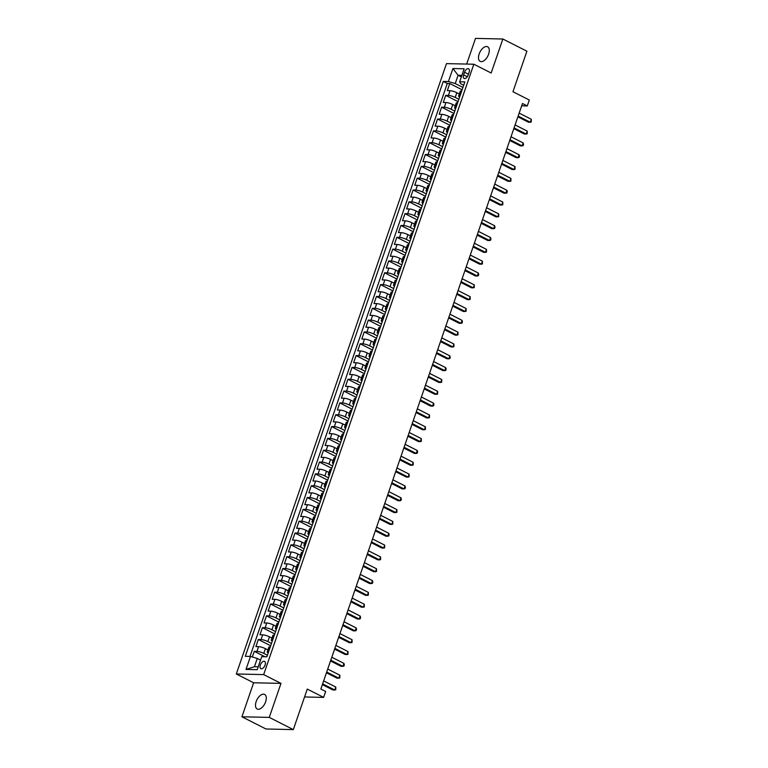 <?xml version="1.0" encoding="UTF-8"?>
<svg xmlns="http://www.w3.org/2000/svg" width="768" height="768" viewBox="0 0 768 768"><rect width="100%" height="100%" fill="white"/><g stroke="black" fill="none" stroke-linecap="round" stroke-linejoin="round"><path stroke-width="1.15" d="M265.622 701.818A8.189 4.406 -63.1 0 0 264.595 694.406A8.189 4.406 -63.1 0 0 256.157 701.606A8.189 4.406 -63.1 0 0 257.184 709.018A8.189 4.406 -63.1 0 0 265.622 701.818M488.621 54.182A8.189 4.406 -63.1 0 0 487.594 46.771A8.189 4.406 -63.1 0 0 479.155 53.971A8.189 4.406 -63.1 0 0 480.182 61.382A8.189 4.406 -63.1 0 0 488.621 54.182M265.075 665.088A4.099 2.208 -63.1 0 0 264.566 661.382A4.099 2.208 -63.1 0 0 260.342 664.982A4.099 2.208 -63.1 0 0 260.861 668.688A4.099 2.208 -63.1 0 0 265.075 665.088M241.92 716.794L265.968 728.995L293.318 729.6L269.27 717.389L280.982 683.386L263.664 674.592L236.314 673.987L253.622 682.781L241.92 716.794L269.27 717.389M263.664 674.592L473.837 64.224L446.477 63.619L236.314 673.987M473.837 64.224L491.155 73.008L502.858 39.005L475.507 38.4L466.666 64.061M502.858 39.005L526.906 51.206L512.957 91.728L529.315 100.022L527.28 105.946L522.47 103.498L320.851 689.03L325.661 691.469L323.626 697.392L307.277 689.088L293.318 729.6M459.322 93.974L456.826 92.707A5.117 1.075 -161 0 0 450.029 90.691L447.322 90.624L449.77 83.53L462.125 89.798M458.851 99.293L455.203 97.44A5.117 1.075 -161 0 0 448.397 95.424L445.699 95.357L458.045 101.626M445.699 95.357L443.251 102.461L445.949 102.518A5.117 1.075 -161 0 1 452.755 104.534L455.251 105.802M451.181 117.629L448.685 116.362A5.117 1.075 -161 0 0 441.878 114.346L439.181 114.288L441.619 107.194L453.974 113.462M447.101 129.456L444.614 128.189A5.117 1.075 -161 0 0 437.808 126.173L435.11 126.115L437.549 119.021L449.904 125.29M443.03 141.293L440.534 140.026A5.117 1.075 -161 0 0 433.728 138L431.03 137.942L433.478 130.848L445.834 137.117M438.96 153.12L436.464 151.853A5.117 1.075 -161 0 0 429.658 149.837L426.96 149.77L429.408 142.675L441.754 148.944M434.89 164.947L432.394 163.68A5.117 1.075 -161 0 0 425.587 161.664L422.89 161.606L425.328 154.502L437.683 160.771M430.81 176.774L428.323 175.507A5.117 1.075 -161 0 0 421.517 173.491L418.819 173.434L421.258 166.33L433.613 172.608M426.739 188.602L424.243 187.334A5.117 1.075 -161 0 0 417.437 185.318L414.739 185.261L417.187 178.166L429.542 184.435M422.669 200.429L420.173 199.171A5.117 1.075 -161 0 0 413.366 197.146L410.669 197.088L413.117 189.994L425.462 196.262M418.589 212.266L416.102 210.998A5.117 1.075 -161 0 0 409.296 208.973L406.598 208.915L409.037 201.821L421.392 208.09M414.518 224.093L412.022 222.826A5.117 1.075 -161 0 0 405.226 220.81L402.518 220.742L404.966 213.648L417.322 219.917M410.448 235.92L407.952 234.653A5.117 1.075 -161 0 0 401.146 232.637L398.448 232.579L400.896 225.475L413.242 231.744M406.378 247.747L403.882 246.48A5.117 1.075 -161 0 0 397.075 244.464L394.378 244.406L396.816 237.302L409.171 243.581M402.298 259.574L399.811 258.307A5.117 1.075 -161 0 0 393.005 256.291L390.307 256.234L392.746 249.139L405.101 255.408M398.227 271.402L395.731 270.144A5.117 1.075 -161 0 0 388.925 268.118L386.227 268.061L388.675 260.966L401.03 267.235M394.157 283.238L391.661 281.971A5.117 1.075 -161 0 0 384.854 279.955L382.157 279.888L384.605 272.794L396.95 279.062M390.086 295.066L387.59 293.798A5.117 1.075 -161 0 0 380.784 291.782L378.086 291.725L380.525 284.621L392.88 290.89M386.006 306.893L383.52 305.626A5.117 1.075 -161 0 0 376.714 303.61L374.016 303.552L376.454 296.448L388.81 302.726M381.936 318.72L379.44 317.453A5.117 1.075 -161 0 0 372.634 315.437L369.936 315.379L372.384 308.285L384.739 314.554M377.866 330.547L375.37 329.29A5.117 1.075 -161 0 0 368.563 327.264L365.866 327.206L368.314 320.112L380.659 326.381M373.786 342.384L371.299 341.117A5.117 1.075 -161 0 0 364.493 339.091L361.795 339.034L364.234 331.939L376.589 338.208M369.715 354.211L367.219 352.944A5.117 1.075 -161 0 0 360.422 350.928L357.715 350.861L360.163 343.766L372.518 350.035M365.645 366.038L363.149 364.771A5.117 1.075 -161 0 0 356.342 362.755L353.645 362.698L356.093 355.594L368.438 361.862M361.574 377.866L359.078 376.598A5.117 1.075 -161 0 0 352.272 374.582L349.574 374.525L352.013 367.421L364.368 373.699M357.494 389.693L355.008 388.426A5.117 1.075 -161 0 0 348.202 386.41L345.504 386.352L347.942 379.258L360.298 385.526M353.424 401.52L350.928 400.262A5.117 1.075 -161 0 0 344.122 398.237L341.424 398.179L343.872 391.085L356.227 397.354M349.354 413.357L346.858 412.09A5.117 1.075 -161 0 0 340.051 410.074L337.354 410.006L339.802 402.912L352.147 409.181M345.283 425.184L342.787 423.917A5.117 1.075 -161 0 0 335.981 421.901L333.283 421.834L335.722 414.739L348.077 421.008M341.203 437.011L338.717 435.744A5.117 1.075 -161 0 0 331.91 433.728L329.213 433.67L331.651 426.566L344.006 432.845M337.133 448.838L334.637 447.571A5.117 1.075 -161 0 0 327.83 445.555L325.133 445.498L327.581 438.403L339.936 444.672M333.062 460.666L330.566 459.398A5.117 1.075 -161 0 0 323.76 457.382L321.062 457.325L323.51 450.23L335.856 456.499M328.982 472.502L326.496 471.235A5.117 1.075 -161 0 0 319.69 469.21L316.992 469.152L319.43 462.058L331.786 468.326M324.912 484.33L322.416 483.062A5.117 1.075 -161 0 0 315.619 481.046L312.912 480.979L315.36 473.885L327.715 480.154M320.842 496.157L318.346 494.89A5.117 1.075 -161 0 0 311.539 492.874L308.842 492.816L311.29 485.712L323.635 491.981M316.771 507.984L314.275 506.717A5.117 1.075 -161 0 0 307.469 504.701L304.771 504.643L307.21 497.539L319.565 503.818M312.691 519.811L310.205 518.544A5.117 1.075 -161 0 0 303.398 516.528L300.701 516.47L303.139 509.376L315.494 515.645M308.621 531.638L306.125 530.381A5.117 1.075 -161 0 0 299.318 528.355L296.621 528.298L299.069 521.203L311.424 527.472M304.55 543.475L302.054 542.208A5.117 1.075 -161 0 0 295.248 540.182L292.55 540.125L294.998 533.03L307.344 539.299M300.48 555.302L297.984 554.035A5.117 1.075 -161 0 0 291.178 552.019L288.48 551.952L290.918 544.858L303.274 551.126M296.4 567.13L293.914 565.862A5.117 1.075 -161 0 0 287.107 563.846L284.41 563.789L286.848 556.685L299.203 562.963M292.33 578.957L289.834 577.69A5.117 1.075 -161 0 0 283.027 575.674L280.33 575.616L282.778 568.522L295.133 574.79M288.259 590.784L285.763 589.517A5.117 1.075 -161 0 0 278.957 587.501L276.259 587.443L278.707 580.349L291.053 586.618M284.179 602.621L281.693 601.354A5.117 1.075 -161 0 0 274.886 599.328L272.189 599.27L274.627 592.176L286.982 598.445M280.109 614.448L277.613 613.181A5.117 1.075 -161 0 0 270.816 611.165L268.109 611.098L270.557 604.003L282.912 610.272M276.038 626.275L273.542 625.008A5.117 1.075 -161 0 0 266.736 622.992L264.038 622.934L266.486 615.83L278.832 622.099M271.968 638.102L269.472 636.835A5.117 1.075 -161 0 0 262.666 634.819L259.968 634.762L262.406 627.658L274.762 633.936M267.888 649.93L265.402 648.662A5.117 1.075 -161 0 0 258.595 646.646L255.898 646.589L258.336 639.494L270.691 645.763M464.515 72.24L463.622 74.842A3.965 2.131 -63.1 0 0 464.122 78.432A3.965 2.131 -63.1 0 0 468.211 74.947L469.104 72.346A3.965 2.131 -63.1 0 0 468.605 68.755A3.965 2.131 -63.1 0 0 464.515 72.24L468.451 74.237M461.338 76.934L458.083 75.274L455.232 83.558L448.426 81.542L443.251 81.427L245.299 656.314L250.483 656.429L246 669.437L257.242 669.686L261.715 656.669L266.89 656.784L464.842 81.898L459.667 81.792L460.56 83.674L463.69 85.267M448.426 81.542L452.909 68.525L464.15 68.774L459.667 81.792M267.418 655.248L263.77 653.395L265.402 648.662M271.498 643.421L267.84 641.568L269.472 636.835M275.568 631.594L271.91 629.741L273.542 625.008M279.638 619.766L275.99 617.914L277.613 613.181M283.718 607.939L280.061 606.086L281.693 601.354M287.789 596.112L284.131 594.25L285.763 589.517M291.859 584.275L288.211 582.422L289.834 577.69M295.93 572.448L292.282 570.595L293.914 565.862M300.01 560.621L296.352 558.768L297.984 554.035M304.08 548.794L300.422 546.941L302.054 542.208M308.15 536.966L304.502 535.104L306.125 530.381M312.221 525.13L308.573 523.277L310.205 518.544M316.301 513.302L312.643 511.45L314.275 506.717M320.371 501.475L316.714 499.622L318.346 494.89M324.442 489.648L320.794 487.795L322.416 483.062M328.522 477.821L324.864 475.968L326.496 471.235M332.592 465.994L328.934 464.131L330.566 459.398M336.662 454.157L333.014 452.304L334.637 447.571M340.733 442.33L337.085 440.477L338.717 435.744M344.813 430.502L341.155 428.65L342.787 423.917M348.883 418.675L345.226 416.822L346.858 412.09M352.954 406.848L349.306 404.986L350.928 400.262M357.024 395.011L353.376 393.158L355.008 388.426M361.104 383.184L357.446 381.331L359.078 376.598M365.174 371.357L361.517 369.504L363.149 364.771M369.245 359.53L365.597 357.677L367.219 352.944M373.325 347.702L369.667 345.85L371.299 341.117M377.395 335.875L373.738 334.013L375.37 329.29M381.466 324.038L377.818 322.186L379.44 317.453M385.536 312.211L381.888 310.358L383.52 305.626M389.616 300.384L385.958 298.531L387.59 293.798M393.686 288.557L390.029 286.704L391.661 281.971M397.757 276.73L394.109 274.867L395.731 270.144M401.827 264.893L398.179 263.04L399.811 258.307M405.907 253.066L402.25 251.213L403.882 246.48M409.978 241.238L406.32 239.386L407.952 234.653M414.048 229.411L410.4 227.558L412.022 222.826M418.128 217.584L414.47 215.731L416.102 210.998M422.198 205.757L418.541 203.894L420.173 199.171M426.269 193.92L422.621 192.067L424.243 187.334M430.339 182.093L426.691 180.24L428.323 175.507M434.419 170.266L430.762 168.413L432.394 163.68M438.49 158.438L434.832 156.586L436.464 151.853M442.56 146.611L438.912 144.758L440.534 140.026M446.64 134.784L442.982 132.922L444.614 128.189M450.71 122.947L447.053 121.094L448.685 116.362M454.781 111.12L451.123 109.267L452.755 104.534M449.77 83.53L447.293 83.472L250.013 656.419M263.77 653.395A5.117 1.075 19 0 0 256.963 651.379L254.266 651.322L252.317 656.966M258.336 639.494L261.034 639.552A5.117 1.075 19 0 1 267.84 641.568M262.406 627.658L265.114 627.725A5.117 1.075 19 0 1 271.91 629.741M266.486 615.83L269.184 615.888A5.117 1.075 19 0 1 275.99 617.914M270.557 604.003L273.254 604.061A5.117 1.075 19 0 1 280.061 606.086M274.627 592.176L277.325 592.234A5.117 1.075 19 0 1 284.131 594.25M278.707 580.349L281.405 580.406A5.117 1.075 19 0 1 288.211 582.422M282.778 568.522L285.475 568.579A5.117 1.075 19 0 1 292.282 570.595M286.848 556.685L289.546 556.752A5.117 1.075 19 0 1 296.352 558.768M290.918 544.858L293.616 544.915A5.117 1.075 19 0 1 300.422 546.941M294.998 533.03L297.696 533.088A5.117 1.075 19 0 1 304.502 535.104M299.069 521.203L301.766 521.261A5.117 1.075 19 0 1 308.573 523.277M303.139 509.376L305.837 509.434A5.117 1.075 19 0 1 312.643 511.45M307.21 497.539L309.917 497.606A5.117 1.075 19 0 1 316.714 499.622M311.29 485.712L313.987 485.77A5.117 1.075 19 0 1 320.794 487.795M315.36 473.885L318.058 473.942A5.117 1.075 19 0 1 324.864 475.968M319.43 462.058L322.128 462.115A5.117 1.075 19 0 1 328.934 464.131M323.51 450.23L326.208 450.288A5.117 1.075 19 0 1 333.014 452.304M327.581 438.403L330.278 438.461A5.117 1.075 19 0 1 337.085 440.477M331.651 426.566L334.349 426.634A5.117 1.075 19 0 1 341.155 428.65M335.722 414.739L338.419 414.797A5.117 1.075 19 0 1 345.226 416.822M339.802 402.912L342.499 402.97A5.117 1.075 19 0 1 349.306 404.986M343.872 391.085L346.57 391.142A5.117 1.075 19 0 1 353.376 393.158M347.942 379.258L350.64 379.315A5.117 1.075 19 0 1 357.446 381.331M352.013 367.421L354.72 367.488A5.117 1.075 19 0 1 361.517 369.504M356.093 355.594L358.79 355.651A5.117 1.075 19 0 1 365.597 357.677M360.163 343.766L362.861 343.824A5.117 1.075 19 0 1 369.667 345.85M364.234 331.939L366.931 331.997A5.117 1.075 19 0 1 373.738 334.013M368.314 320.112L371.011 320.17A5.117 1.075 19 0 1 377.818 322.186M372.384 308.285L375.082 308.342A5.117 1.075 19 0 1 381.888 310.358M376.454 296.448L379.152 296.515A5.117 1.075 19 0 1 385.958 298.531M380.525 284.621L383.222 284.678A5.117 1.075 19 0 1 390.029 286.704M384.605 272.794L387.302 272.851A5.117 1.075 19 0 1 394.109 274.867M388.675 260.966L391.373 261.024A5.117 1.075 19 0 1 398.179 263.04M392.746 249.139L395.443 249.197A5.117 1.075 19 0 1 402.25 251.213M396.816 237.302L399.523 237.37A5.117 1.075 19 0 1 406.32 239.386M400.896 225.475L403.594 225.542A5.117 1.075 19 0 1 410.4 227.558M404.966 213.648L407.664 213.706A5.117 1.075 19 0 1 414.47 215.731M409.037 201.821L411.734 201.878A5.117 1.075 19 0 1 418.541 203.894M413.117 189.994L415.814 190.051A5.117 1.075 19 0 1 422.621 192.067M417.187 178.166L419.885 178.224A5.117 1.075 19 0 1 426.691 180.24M421.258 166.33L423.955 166.397A5.117 1.075 19 0 1 430.762 168.413M425.328 154.502L428.026 154.56A5.117 1.075 19 0 1 434.832 156.586M429.408 142.675L432.106 142.733A5.117 1.075 19 0 1 438.912 144.758M433.478 130.848L436.176 130.906A5.117 1.075 19 0 1 442.982 132.922M437.549 119.021L440.246 119.078A5.117 1.075 19 0 1 447.053 121.094M441.619 107.194L444.326 107.251A5.117 1.075 19 0 1 451.123 109.267M460.099 95.674L459.638 95.664A5.117 1.075 -161 0 0 458.64 95.952A5.117 1.075 -161 0 0 459.629 97.046M461.731 90.95L461.261 90.931A5.117 1.075 -161 0 0 460.272 91.219L458.64 95.952M457.651 102.778L457.19 102.768A5.117 1.075 -161 0 0 456.202 103.056L454.57 107.779A5.117 1.075 19 0 1 455.558 107.501L456.029 107.51M453.581 114.605L453.12 114.595A5.117 1.075 -161 0 0 452.122 114.883L450.499 119.616A5.117 1.075 19 0 1 451.488 119.328L451.949 119.338M449.51 126.432L449.04 126.422A5.117 1.075 -161 0 0 448.051 126.71L446.419 131.443A5.117 1.075 19 0 1 447.418 131.155L447.878 131.165M445.44 138.259L444.97 138.25A5.117 1.075 -161 0 0 443.981 138.538L442.349 143.27A5.117 1.075 19 0 1 443.338 142.982L443.808 142.992M441.36 150.086L440.899 150.077A5.117 1.075 -161 0 0 439.901 150.365L438.278 155.098A5.117 1.075 19 0 1 439.267 154.81L439.738 154.819M437.29 161.923L436.829 161.914A5.117 1.075 -161 0 0 435.83 162.192L434.208 166.925A5.117 1.075 19 0 1 435.197 166.637L435.658 166.656M433.219 173.75L432.749 173.741A5.117 1.075 -161 0 0 431.76 174.029L430.128 178.752A5.117 1.075 19 0 1 431.126 178.474L431.587 178.483M429.139 185.578L428.678 185.568A5.117 1.075 -161 0 0 427.69 185.856L426.058 190.589A5.117 1.075 19 0 1 427.046 190.301L427.517 190.31M425.069 197.405L424.608 197.395A5.117 1.075 -161 0 0 423.61 197.683L421.987 202.416A5.117 1.075 19 0 1 422.976 202.128L423.446 202.138M420.998 209.232L420.538 209.222A5.117 1.075 -161 0 0 419.539 209.51L417.907 214.243A5.117 1.075 19 0 1 418.906 213.955L419.366 213.965M416.928 221.069L416.458 221.05A5.117 1.075 -161 0 0 415.469 221.338L413.837 226.07A5.117 1.075 19 0 1 414.835 225.782L415.296 225.792M412.848 232.896L412.387 232.886A5.117 1.075 -161 0 0 411.398 233.165L409.766 237.898A5.117 1.075 19 0 1 410.755 237.619L411.226 237.629M408.778 244.723L408.317 244.714A5.117 1.075 -161 0 0 407.318 245.002L405.696 249.734A5.117 1.075 19 0 1 406.685 249.446L407.146 249.456M404.707 256.55L404.237 256.541A5.117 1.075 -161 0 0 403.248 256.829L401.616 261.562A5.117 1.075 19 0 1 402.614 261.274L403.075 261.283M400.637 268.378L400.166 268.368A5.117 1.075 -161 0 0 399.178 268.656L397.546 273.389A5.117 1.075 19 0 1 398.534 273.101L399.005 273.11M396.557 280.205L396.096 280.195A5.117 1.075 -161 0 0 395.098 280.483L393.475 285.216A5.117 1.075 19 0 1 394.464 284.928L394.934 284.938M392.486 292.042L392.026 292.032A5.117 1.075 -161 0 0 391.027 292.31L389.405 297.043A5.117 1.075 19 0 1 390.394 296.755L390.854 296.765M388.416 303.869L387.946 303.859A5.117 1.075 -161 0 0 386.957 304.147L385.325 308.87A5.117 1.075 19 0 1 386.323 308.592L386.784 308.602M384.336 315.696L383.875 315.686A5.117 1.075 -161 0 0 382.886 315.974L381.254 320.707A5.117 1.075 19 0 1 382.243 320.419L382.714 320.429M380.266 327.523L379.805 327.514A5.117 1.075 -161 0 0 378.806 327.802L377.184 332.534A5.117 1.075 19 0 1 378.173 332.246L378.643 332.256M376.195 339.35L375.734 339.341A5.117 1.075 -161 0 0 374.736 339.629L373.104 344.362A5.117 1.075 19 0 1 374.102 344.074L374.563 344.083M372.125 351.187L371.654 351.168A5.117 1.075 -161 0 0 370.666 351.456L369.034 356.189A5.117 1.075 19 0 1 370.032 355.901L370.493 355.91M368.045 363.014L367.584 363.005A5.117 1.075 -161 0 0 366.595 363.283L364.963 368.016A5.117 1.075 19 0 1 365.952 367.728L366.422 367.747M363.974 374.842L363.514 374.832A5.117 1.075 -161 0 0 362.515 375.12L360.893 379.853A5.117 1.075 19 0 1 361.882 379.565L362.342 379.574M359.904 386.669L359.434 386.659A5.117 1.075 -161 0 0 358.445 386.947L356.813 391.68A5.117 1.075 19 0 1 357.811 391.392L358.272 391.402M355.834 398.496L355.363 398.486A5.117 1.075 -161 0 0 354.374 398.774L352.742 403.507A5.117 1.075 19 0 1 353.731 403.219L354.202 403.229M351.754 410.323L351.293 410.314A5.117 1.075 -161 0 0 350.294 410.602L348.672 415.334A5.117 1.075 19 0 1 349.661 415.046L350.131 415.056M347.683 422.16L347.222 422.15A5.117 1.075 -161 0 0 346.224 422.429L344.592 427.162A5.117 1.075 19 0 1 345.59 426.874L346.051 426.883M343.613 433.987L343.142 433.978A5.117 1.075 -161 0 0 342.154 434.266L340.522 438.989A5.117 1.075 19 0 1 341.52 438.71L341.981 438.72M339.533 445.814L339.072 445.805A5.117 1.075 -161 0 0 338.083 446.093L336.451 450.826A5.117 1.075 19 0 1 337.44 450.538L337.91 450.547M335.462 457.642L335.002 457.632A5.117 1.075 -161 0 0 334.003 457.92L332.381 462.653A5.117 1.075 19 0 1 333.37 462.365L333.83 462.374M331.392 469.469L330.931 469.459A5.117 1.075 -161 0 0 329.933 469.747L328.301 474.48A5.117 1.075 19 0 1 329.299 474.192L329.76 474.202M327.322 481.296L326.851 481.286A5.117 1.075 -161 0 0 325.862 481.574L324.23 486.307A5.117 1.075 19 0 1 325.229 486.019L325.69 486.029M323.242 493.133L322.781 493.123A5.117 1.075 -161 0 0 321.792 493.402L320.16 498.134A5.117 1.075 19 0 1 321.149 497.846L321.619 497.866M319.171 504.96L318.71 504.95A5.117 1.075 -161 0 0 317.712 505.238L316.09 509.962A5.117 1.075 19 0 1 317.078 509.683L317.539 509.693M315.101 516.787L314.63 516.778A5.117 1.075 -161 0 0 313.642 517.066L312.01 521.798A5.117 1.075 19 0 1 313.008 521.51L313.469 521.52M311.03 528.614L310.56 528.605A5.117 1.075 -161 0 0 309.571 528.893L307.939 533.626A5.117 1.075 19 0 1 308.928 533.338L309.398 533.347M306.95 540.442L306.49 540.432A5.117 1.075 -161 0 0 305.491 540.72L303.869 545.453A5.117 1.075 19 0 1 304.858 545.165L305.328 545.174M302.88 552.278L302.419 552.259A5.117 1.075 -161 0 0 301.421 552.547L299.789 557.28A5.117 1.075 19 0 1 300.787 556.992L301.248 557.002M298.81 564.106L298.339 564.096A5.117 1.075 -161 0 0 297.35 564.384L295.718 569.107A5.117 1.075 19 0 1 296.717 568.829L297.178 568.838M294.73 575.933L294.269 575.923A5.117 1.075 -161 0 0 293.28 576.211L291.648 580.944A5.117 1.075 19 0 1 292.637 580.656L293.107 580.666M290.659 587.76L290.198 587.75A5.117 1.075 -161 0 0 289.2 588.038L287.578 592.771A5.117 1.075 19 0 1 288.566 592.483L289.027 592.493M286.589 599.587L286.118 599.578A5.117 1.075 -161 0 0 285.13 599.866L283.498 604.598A5.117 1.075 19 0 1 284.496 604.31L284.957 604.32M282.518 611.414L282.048 611.405A5.117 1.075 -161 0 0 281.059 611.693L279.427 616.426A5.117 1.075 19 0 1 280.426 616.138L280.886 616.147M278.438 623.251L277.978 623.242A5.117 1.075 -161 0 0 276.989 623.52L275.357 628.253A5.117 1.075 19 0 1 276.346 627.965L276.816 627.984M274.368 635.078L273.907 635.069A5.117 1.075 -161 0 0 272.909 635.357L271.286 640.08A5.117 1.075 19 0 1 272.275 639.802L272.736 639.811M270.298 646.906L269.827 646.896A5.117 1.075 -161 0 0 268.838 647.184L267.206 651.917A5.117 1.075 19 0 1 268.205 651.629L268.666 651.638M462.931 87.466L455.232 83.558M304.56 696.97L323.626 697.392M521.664 105.821L527.28 105.946M461.875 75.36L458.083 75.274L452.909 68.525M260.544 660.096L257.28 658.445L254.429 666.72L258.23 666.806M447.293 83.472L443.251 81.427M254.266 651.322L264.95 656.746M455.549 108.883A5.117 1.075 19 0 1 454.57 107.779M451.478 120.71A5.117 1.075 19 0 1 450.499 119.616M447.408 132.538A5.117 1.075 19 0 1 446.419 131.443M443.338 144.365A5.117 1.075 19 0 1 442.349 143.27M439.258 156.192A5.117 1.075 19 0 1 438.278 155.098M435.187 168.019A5.117 1.075 19 0 1 434.208 166.925M431.117 179.856A5.117 1.075 19 0 1 430.128 178.752M427.046 191.683A5.117 1.075 19 0 1 426.058 190.589M422.966 203.51A5.117 1.075 19 0 1 421.987 202.416M418.896 215.338A5.117 1.075 19 0 1 417.907 214.243M414.826 227.165A5.117 1.075 19 0 1 413.837 226.07M410.746 239.002A5.117 1.075 19 0 1 409.766 237.898M406.675 250.829A5.117 1.075 19 0 1 405.696 249.734M402.605 262.656A5.117 1.075 19 0 1 401.616 261.562M398.534 274.483A5.117 1.075 19 0 1 397.546 273.389M394.454 286.31A5.117 1.075 19 0 1 393.475 285.216M390.384 298.138A5.117 1.075 19 0 1 389.405 297.043M386.314 309.974A5.117 1.075 19 0 1 385.325 308.87M382.243 321.802A5.117 1.075 19 0 1 381.254 320.707M378.163 333.629A5.117 1.075 19 0 1 377.184 332.534M374.093 345.456A5.117 1.075 19 0 1 373.104 344.362M370.022 357.283A5.117 1.075 19 0 1 369.034 356.189M365.942 369.12A5.117 1.075 19 0 1 364.963 368.016M361.872 380.947A5.117 1.075 19 0 1 360.893 379.853M357.802 392.774A5.117 1.075 19 0 1 356.813 391.68M353.731 404.602A5.117 1.075 19 0 1 352.742 403.507M349.651 416.429A5.117 1.075 19 0 1 348.672 415.334M345.581 428.256A5.117 1.075 19 0 1 344.592 427.162M341.51 440.093A5.117 1.075 19 0 1 340.522 438.989M337.44 451.92A5.117 1.075 19 0 1 336.451 450.826M333.36 463.747A5.117 1.075 19 0 1 332.381 462.653M329.29 475.574A5.117 1.075 19 0 1 328.301 474.48M325.219 487.402A5.117 1.075 19 0 1 324.23 486.307M321.139 499.238A5.117 1.075 19 0 1 320.16 498.134M317.069 511.066A5.117 1.075 19 0 1 316.09 509.962M312.998 522.893A5.117 1.075 19 0 1 312.01 521.798M308.928 534.72A5.117 1.075 19 0 1 307.939 533.626M304.848 546.547A5.117 1.075 19 0 1 303.869 545.453M300.778 558.374A5.117 1.075 19 0 1 299.789 557.28M296.707 570.211A5.117 1.075 19 0 1 295.718 569.107M292.637 582.038A5.117 1.075 19 0 1 291.648 580.944M288.557 593.866A5.117 1.075 19 0 1 287.578 592.771M284.486 605.693A5.117 1.075 19 0 1 283.498 604.598M280.416 617.52A5.117 1.075 19 0 1 279.427 616.426M276.336 629.347A5.117 1.075 19 0 1 275.357 628.253M272.266 641.184A5.117 1.075 19 0 1 271.286 640.08M250.483 656.429L257.28 658.445M268.195 653.011A5.117 1.075 19 0 1 267.206 651.917M246 669.437L254.429 666.72M280.982 683.386L253.622 682.781M517.882 116.832L528.432 122.189L530.285 122.227L518.141 116.064M531.302 119.27L531.283 121.968L530.285 122.227L531.302 119.27L519.158 113.107M513.802 128.659L524.362 134.016L526.205 134.054L514.07 127.891M527.222 131.098L527.213 133.795L526.205 134.054L527.222 131.098L515.088 124.934M509.731 140.486L520.282 145.843L522.134 145.882L509.99 139.718M523.152 142.925L523.546 144.442L523.133 145.622L522.134 145.882L523.152 142.925L511.008 136.762M505.661 152.314L516.211 157.67L518.064 157.718L505.92 151.555M519.082 154.762L519.475 156.269L519.062 157.45L518.064 157.718L519.082 154.762L506.938 148.598M501.581 164.141L512.141 169.507L513.984 169.546L501.85 163.382M515.011 166.589L514.992 169.277L513.984 169.546L515.011 166.589L502.867 160.426M497.51 175.978L508.07 181.334L509.914 181.373L497.779 175.21M510.931 178.416L510.922 181.104L509.914 181.373L510.931 178.416L498.797 172.253M493.44 187.805L503.99 193.162L505.843 193.2L493.699 187.037M506.861 190.243L507.254 191.75L506.842 192.941L505.843 193.2L506.861 190.243L494.717 184.08M489.37 199.632L499.92 204.989L501.773 205.027L489.629 198.864M502.79 202.07L502.771 204.768L501.773 205.027L502.79 202.07L490.646 195.907M485.29 211.459L495.85 216.816L497.693 216.864L485.558 210.701M498.71 213.898L498.701 216.595L497.693 216.864L498.71 213.898L486.576 207.744M481.219 223.286L491.779 228.643L493.622 228.691L481.478 222.528M494.64 225.734L495.034 227.242L494.621 228.422L493.622 228.691L494.64 225.734L482.506 219.571M477.149 235.123L487.699 240.48L489.552 240.518L477.408 234.355M490.57 237.562L490.963 239.069L490.55 240.25L489.552 240.518L490.57 237.562L478.426 231.398M473.078 246.95L483.629 252.307L485.482 252.346L473.338 246.182M486.499 249.389L486.48 252.086L485.482 252.346L486.499 249.389L474.355 243.226M468.998 258.778L479.558 264.134L481.402 264.173L469.267 258.01M482.419 261.216L482.41 263.914L481.402 264.173L482.419 261.216L470.285 255.053M464.928 270.605L475.478 275.962L477.331 276L465.187 269.837M478.349 273.043L478.742 274.56L478.33 275.741L477.331 276L478.349 273.043L466.205 266.88M460.858 282.432L471.408 287.789L473.261 287.837L461.117 281.674M474.278 284.88L474.259 287.568L473.261 287.837L474.278 284.88L462.134 278.717M456.778 294.259L467.338 299.626L469.181 299.664L457.046 293.501M470.208 296.707L470.189 299.395L469.181 299.664L470.208 296.707L458.064 290.544M452.707 306.096L463.267 311.453L465.11 311.491L452.976 305.328M466.128 308.534L466.118 311.222L465.11 311.491L466.128 308.534L453.994 302.371M448.637 317.923L459.187 323.28L461.04 323.318L448.896 317.155M462.058 320.362L462.451 321.869L462.038 323.059L461.04 323.318L462.058 320.362L449.914 314.198M444.566 329.75L455.117 335.107L456.97 335.146L444.826 328.982M457.987 332.189L457.968 334.886L456.97 335.146L457.987 332.189L445.843 326.026M440.486 341.578L451.046 346.934L452.89 346.982L440.755 340.819M453.907 344.016L453.898 346.714L452.89 346.982L453.907 344.016L441.773 337.862M436.416 353.405L446.976 358.762L448.819 358.81L436.675 352.646M449.837 355.853L450.23 357.36L449.818 358.541L448.819 358.81L449.837 355.853L437.702 349.69M432.346 365.232L442.896 370.598L444.749 370.637L432.605 364.474M445.766 367.68L446.16 369.187L445.747 370.368L444.749 370.637L445.766 367.68L433.622 361.517M428.275 377.069L438.826 382.426L440.678 382.464L428.534 376.301M441.696 379.507L441.677 382.195L440.678 382.464L441.696 379.507L429.552 373.344M424.195 388.896L434.755 394.253L436.598 394.291L424.464 388.128M437.616 391.334L437.606 394.032L436.598 394.291L437.616 391.334L425.482 385.171M420.125 400.723L430.675 406.08L432.528 406.118L420.384 399.955M433.546 403.162L433.939 404.678L433.526 405.859L432.528 406.118L433.546 403.162L421.402 396.998M416.054 412.55L426.605 417.907L428.458 417.955L416.314 411.792M429.475 414.998L429.456 417.686L428.458 417.955L429.475 414.998L417.331 408.835M411.974 424.378L422.534 429.744L424.378 429.782L412.243 423.619M425.405 426.826L425.386 429.514L424.378 429.782L425.405 426.826L413.261 420.662M407.904 436.214L418.464 441.571L420.307 441.61L408.173 435.446M421.325 438.653L421.315 441.341L420.307 441.61L421.325 438.653L409.19 432.49M403.834 448.042L414.384 453.398L416.237 453.437L404.093 447.274M417.254 450.48L417.648 451.987L417.235 453.178L416.237 453.437L417.254 450.48L405.11 444.317M399.763 459.869L410.314 465.226L412.166 465.264L400.022 459.101M413.184 462.307L413.165 465.005L412.166 465.264L413.184 462.307L401.04 456.144M395.683 471.696L406.243 477.053L408.086 477.091L395.952 470.938M409.104 474.134L409.094 476.832L408.086 477.091L409.104 474.134L396.97 467.971M391.613 483.523L402.173 488.88L404.016 488.928L391.872 482.765M405.034 485.971L405.427 487.478L405.014 488.659L404.016 488.928L405.034 485.971L392.899 479.808M387.542 495.35L398.093 500.717L399.946 500.755L387.802 494.592M400.963 497.798L401.357 499.306L400.944 500.486L399.946 500.755L400.963 497.798L388.819 491.635M383.462 507.187L394.022 512.544L395.875 512.582L383.731 506.419M396.893 509.626L396.874 512.314L395.875 512.582L396.893 509.626L384.749 503.462M379.392 519.014L389.952 524.371L391.795 524.41L379.661 518.246M392.813 521.453L392.803 524.15L391.795 524.41L392.813 521.453L380.678 515.29M375.322 530.842L385.872 536.198L387.725 536.237L375.581 530.074M388.742 533.28L389.136 534.797L388.723 535.978L387.725 536.237L388.742 533.28L376.598 527.117M371.251 542.669L381.802 548.026L383.654 548.074L371.51 541.91M384.672 545.117L384.653 547.805L383.654 548.074L384.672 545.117L372.528 538.954M367.171 554.496L377.731 559.853L379.574 559.901L367.44 553.738M380.602 556.944L380.582 559.632L379.574 559.901L380.602 556.944L368.458 550.781M363.101 566.333L373.661 571.69L375.504 571.728L363.37 565.565M376.522 568.771L376.512 571.459L375.504 571.728L376.522 568.771L364.387 562.608M359.03 578.16L369.581 583.517L371.434 583.555L359.29 577.392M372.451 580.598L372.845 582.106L372.432 583.296L371.434 583.555L372.451 580.598L360.307 574.435M354.96 589.987L365.51 595.344L367.363 595.382L355.219 589.219M368.381 592.426L368.362 595.123L367.363 595.382L368.381 592.426L356.237 586.262M350.88 601.814L361.44 607.171L363.283 607.21L351.149 601.056M364.301 604.253L364.291 606.95L363.283 607.21L364.301 604.253L352.166 598.09M346.81 613.642L357.37 618.998L359.213 619.046L347.069 612.883M360.23 616.09L360.624 617.597L360.211 618.778L359.213 619.046L360.23 616.09L348.096 609.926M342.739 625.469L353.29 630.835L355.142 630.874L342.998 624.71M356.16 627.917L356.554 629.424L356.141 630.605L355.142 630.874L356.16 627.917L344.016 621.754M338.659 637.306L349.219 642.662L351.072 642.701L338.928 636.538M352.09 639.744L352.07 642.432L351.072 642.701L352.09 639.744L339.946 633.581M334.589 649.133L345.149 654.49L346.992 654.528L334.858 648.365M348.01 651.571L348 654.269L346.992 654.528L348.01 651.571L335.875 645.408M330.518 660.96L341.069 666.317L342.922 666.355L330.778 660.192M343.939 663.398L344.333 664.915L343.92 666.096L342.922 666.355L343.939 663.398L331.795 657.235M326.448 672.787L336.998 678.144L338.851 678.192L326.707 672.029M339.869 675.226L339.85 677.923L338.851 678.192L339.869 675.226L327.725 669.072M322.368 684.614L332.928 689.971L334.771 690.019L322.637 683.856M335.798 687.062L335.779 689.75L334.771 690.019L335.798 687.062L323.654 680.899M455.203 97.44L456.826 92.707M448.397 95.424L450.029 90.691M256.963 651.379L258.595 646.646M261.034 639.552L262.666 634.819M265.114 627.725L266.736 622.992M269.184 615.888L270.816 611.165M273.254 604.061L274.886 599.328M277.325 592.234L278.957 587.501M281.405 580.406L283.027 575.674M285.475 568.579L287.107 563.846M289.546 556.752L291.178 552.019M293.616 544.915L295.248 540.182M297.696 533.088L299.318 528.355M301.766 521.261L303.398 516.528M305.837 509.434L307.469 504.701M309.917 497.606L311.539 492.874M313.987 485.77L315.619 481.046M318.058 473.942L319.69 469.21M322.128 462.115L323.76 457.382M326.208 450.288L327.83 445.555M330.278 438.461L331.91 433.728M334.349 426.634L335.981 421.901M338.419 414.797L340.051 410.074M342.499 402.97L344.122 398.237M346.57 391.142L348.202 386.41M350.64 379.315L352.272 374.582M354.72 367.488L356.342 362.755M358.79 355.651L360.422 350.928M362.861 343.824L364.493 339.091M366.931 331.997L368.563 327.264M371.011 320.17L372.634 315.437M375.082 308.342L376.714 303.61M379.152 296.515L380.784 291.782M383.222 284.678L384.854 279.955M387.302 272.851L388.925 268.118M391.373 261.024L393.005 256.291M395.443 249.197L397.075 244.464M399.523 237.37L401.146 232.637M403.594 225.542L405.226 220.81M407.664 213.706L409.296 208.973M411.734 201.878L413.366 197.146M415.814 190.051L417.437 185.318M419.885 178.224L421.517 173.491M423.955 166.397L425.587 161.664M428.026 154.56L429.658 149.837M432.106 142.733L433.728 138M436.176 130.906L437.808 126.173M440.246 119.078L441.878 114.346M444.326 107.251L445.949 102.518M459.638 95.664L461.261 90.931M455.558 107.501L457.19 102.768M451.488 119.328L453.12 114.595M447.418 131.155L449.04 126.422M443.338 142.982L444.97 138.25M439.267 154.81L440.899 150.077M435.197 166.637L436.829 161.914M431.126 178.474L432.749 173.741M427.046 190.301L428.678 185.568M422.976 202.128L424.608 197.395M418.906 213.955L420.538 209.222M414.835 225.782L416.458 221.05M410.755 237.619L412.387 232.886M406.685 249.446L408.317 244.714M402.614 261.274L404.237 256.541M398.534 273.101L400.166 268.368M394.464 284.928L396.096 280.195M390.394 296.755L392.026 292.032M386.323 308.592L387.946 303.859M382.243 320.419L383.875 315.686M378.173 332.246L379.805 327.514M374.102 344.074L375.734 339.341M370.032 355.901L371.654 351.168M365.952 367.728L367.584 363.005M361.882 379.565L363.514 374.832M357.811 391.392L359.434 386.659M353.731 403.219L355.363 398.486M349.661 415.046L351.293 410.314M345.59 426.874L347.222 422.15M341.52 438.71L343.142 433.978M337.44 450.538L339.072 445.805M333.37 462.365L335.002 457.632M329.299 474.192L330.931 469.459M325.229 486.019L326.851 481.286M321.149 497.846L322.781 493.123M317.078 509.683L318.71 504.95M313.008 521.51L314.63 516.778M308.928 533.338L310.56 528.605M304.858 545.165L306.49 540.432M300.787 556.992L302.419 552.259M296.717 568.829L298.339 564.096M292.637 580.656L294.269 575.923M288.566 592.483L290.198 587.75M284.496 604.31L286.118 599.578M280.426 616.138L282.048 611.405M276.346 627.965L277.978 623.242M272.275 639.802L273.907 635.069M268.205 651.629L269.827 646.896M467.309 76.714L463.622 74.842"/></g></svg>
